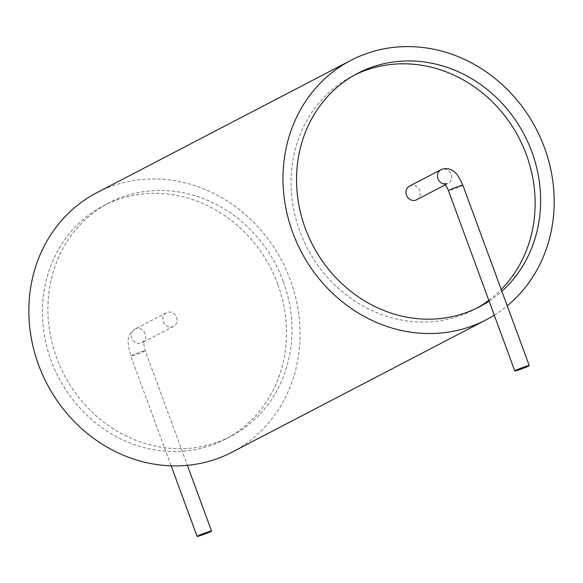 <?xml version="1.0" encoding="UTF-8"?>
<svg xmlns="http://www.w3.org/2000/svg" width="583" height="583" viewBox="0 0 583 583"><rect width="100%" height="100%" fill="white"/><g stroke="black" fill="none" stroke-linecap="round" stroke-linejoin="round"><path stroke-width="0.44" stroke-dasharray="2.92 2.19" d="M232.034 452.182A146.289 132.567 62.5 0 0 290.341 279.993A146.289 132.567 62.5 0 0 96.873 192.689M494.267 315.184A146.289 132.567 62.5 0 0 507.239 305.842M277.756 284.234A131.663 119.311 62.5 0 0 103.628 205.661A131.663 119.311 62.5 0 0 58.643 377.551A131.663 119.311 62.5 0 0 225.278 439.203A131.663 119.311 62.5 0 0 277.756 284.234M489.093 301.127A131.663 119.311 62.5 0 0 501.868 291.245M283.243 281.378A131.663 119.311 62.5 0 0 109.116 202.804A131.663 119.311 62.5 0 0 64.123 374.694A131.663 119.311 62.5 0 0 230.766 436.346A131.663 119.311 62.5 0 0 283.243 281.378M355.032 74.762A131.663 119.311 62.5 0 0 352.27 76.154A131.663 119.311 62.5 0 0 307.277 248.037A131.663 119.311 62.5 0 0 473.921 309.69A131.663 119.311 62.5 0 0 476.639 308.225M488.802 300.332A131.663 119.311 62.5 0 0 501.22 289.481M176.569 317.341A7.703 6.974 -117.5 0 1 173.501 326.407A7.703 6.974 -117.5 0 1 163.75 322.8A7.703 6.974 -117.5 0 1 166.381 312.743A7.703 6.974 -117.5 0 1 176.569 317.341M409.536 186.094A7.703 6.974 -117.5 0 1 419.724 190.692A7.703 6.974 -117.5 0 1 416.648 199.75M145.087 333.738A7.703 6.974 62.5 0 0 134.906 329.14A7.703 6.974 62.5 0 0 131.838 338.206A7.703 6.974 62.5 0 0 142.019 342.797A7.703 6.974 62.5 0 0 145.087 333.738M444.763 184.068A7.703 6.974 62.5 0 0 448.13 183.353A7.703 6.974 62.5 0 0 451.198 174.295A7.703 6.974 62.5 0 0 441.018 169.697M131.372 355.637A7.703 0.459 -20.2 0 1 139.395 352.416A7.703 0.459 -20.2 0 1 145.225 350.747A7.703 0.459 -20.2 0 1 138.156 353.837A7.703 0.459 -20.2 0 1 130.767 356.067A7.703 0.459 -20.2 0 1 131.372 355.637M462.88 185.285A7.703 0.459 -20.2 0 1 462.283 185.707A7.703 0.459 -20.2 0 1 454.259 188.936A7.703 0.459 -20.2 0 1 448.429 190.605M109.116 202.804L103.628 205.661M230.766 436.346L225.278 439.203M357.758 73.29L352.27 76.154M479.408 306.833L473.921 309.69M166.381 312.743L134.906 329.14C130.993 332.179 129.011 334.788 128.967 336.967C127.386 339.146 127.99 345.508 130.767 356.067L171.162 465.839M173.501 326.407L142.019 342.797L143.812 341.062C143.134 340.975 143.6 344.203 145.225 350.747L187.383 465.336M444.195 183.55L448.13 183.353L445.376 184.789"/><path stroke-width="0.87" d="M507.239 305.842A146.289 132.567 62.5 0 0 544.471 147.623A146.289 132.567 62.5 0 0 351.002 60.319L96.873 192.689A146.289 132.567 62.5 0 0 46.88 383.672A146.289 132.567 62.5 0 0 232.034 452.182L486.164 319.812A146.289 132.567 62.5 0 0 494.267 315.184M351.002 60.319A146.289 132.567 62.5 0 0 301.01 251.302A146.289 132.567 62.5 0 0 486.164 319.812M501.868 291.245A131.663 119.311 62.5 0 0 531.878 151.871A131.663 119.311 62.5 0 0 357.758 73.29A131.663 119.311 62.5 0 0 312.765 245.181A131.663 119.311 62.5 0 0 479.408 306.833A131.663 119.311 62.5 0 0 489.093 301.127M501.22 289.481A131.663 119.311 62.5 0 0 526.391 154.728A131.663 119.311 62.5 0 0 355.032 74.762M476.639 308.225A131.663 119.311 62.5 0 0 488.802 300.332M445.376 184.789L416.648 199.75A7.703 6.974 -117.5 0 1 406.905 196.143A7.703 6.974 -117.5 0 1 409.536 186.094L441.018 169.697A7.703 6.974 62.5 0 0 437.702 177.975A7.703 6.974 62.5 0 0 444.763 184.068M197.717 535.974A7.703 0.459 -20.2 0 1 205.741 532.745A7.703 0.459 -20.2 0 1 211.571 531.077A7.703 0.459 -20.2 0 1 204.502 534.166A7.703 0.459 -20.2 0 1 197.12 536.396A7.703 0.459 -20.2 0 1 197.717 535.974M528.628 366.044A7.703 0.459 -20.2 0 1 520.604 369.265A7.703 0.459 -20.2 0 1 514.782 370.934A7.703 0.459 -20.2 0 1 521.843 367.844A7.703 0.459 -20.2 0 1 529.233 365.614A7.703 0.459 -20.2 0 1 528.628 366.044M444.195 183.55C444.727 183.39 446.141 185.744 448.429 190.605A7.703 0.459 -20.2 0 1 455.498 187.515A7.703 0.459 -20.2 0 1 462.88 185.285C459.236 177.188 456.146 172.546 453.603 171.358C452.962 170.717 448.101 166.804 441.018 169.697M171.162 465.839L197.12 536.396M187.383 465.336L211.571 531.077M448.429 190.605L514.782 370.934M462.88 185.285L529.233 365.614"/></g></svg>
